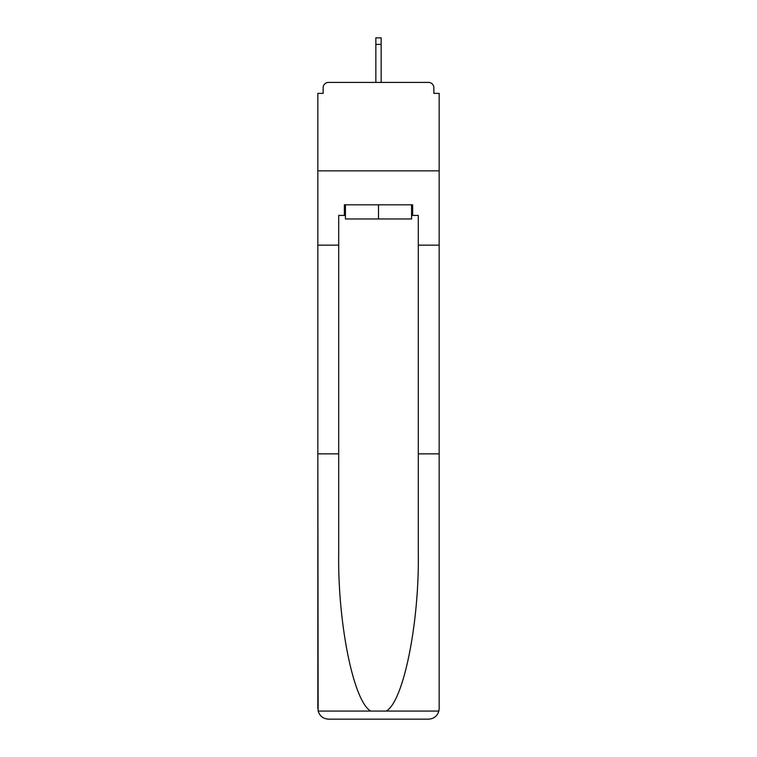 <?xml version="1.0" encoding="UTF-8"?>
<svg xmlns="http://www.w3.org/2000/svg" width="757" height="757" viewBox="0 0 757 757"><rect width="100%" height="100%" fill="white"/><g stroke="black" fill="none" stroke-linecap="round" stroke-linejoin="round"><path stroke-width="1.14" d="M418.299 453.85L439.164 453.85L439.164 708.543L439.164 93.385L433.856 93.385L433.856 87.727A5.308 5.308 0 0 0 428.557 82.418L328.443 82.418A5.308 5.308 0 0 0 323.144 87.727L323.144 93.385L317.836 93.385L317.836 170.855L439.164 170.855L317.836 170.855L317.836 245.145L338.701 245.145L338.701 552.799C337.603 623.087 353.576 701.843 370.798 711.078L386.202 711.078C403.424 701.843 419.397 623.087 418.299 552.799L418.299 215.423L412.631 215.423L412.631 204.816L344.369 204.816L344.369 215.423L345.429 215.423M433.856 93.385L433.856 87.727M428.557 82.418L406.093 82.418M350.907 82.418L328.443 82.418M323.144 87.727L323.144 93.385M345.429 204.816L345.429 218.962L411.571 218.962L411.571 204.816M378.5 204.816L378.5 218.962M338.701 453.85L317.836 453.85L318.139 711.078C319.747 716.103 323.182 718.79 328.443 719.15L355.326 719.15M328.443 719.15L428.557 719.15L328.443 719.15M401.674 719.15L428.557 719.15C433.818 718.79 437.253 716.103 438.861 711.078L439.164 708.543M317.836 708.543L317.836 245.145M439.164 245.145L418.299 245.145M344.369 215.423L338.701 215.423L338.701 245.145M411.571 215.423L412.631 215.423M381.15 44.398L375.851 44.398L375.851 37.85L381.15 37.85L381.15 82.418M375.851 44.398L375.851 82.418M318.139 711.078L370.798 711.078M386.202 711.078L438.861 711.078"/></g></svg>
